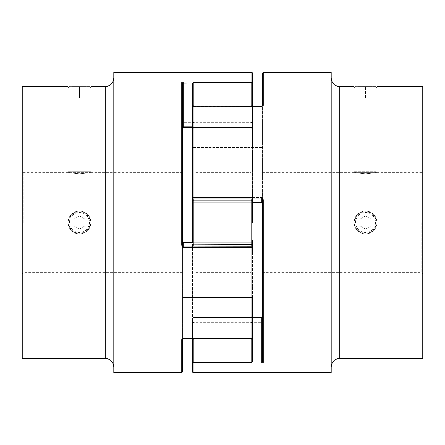 <?xml version="1.0" encoding="UTF-8"?>
<svg xmlns="http://www.w3.org/2000/svg" width="445" height="445" viewBox="0 0 445 445"><rect width="100%" height="100%" fill="white"/><g stroke="black" fill="none" stroke-linecap="round" stroke-linejoin="round"><path stroke-width="0.33" stroke-dasharray="2.23 1.67" d="M252.538 222.5L252.538 198.987M192.646 106.405A1.43 0.49 0 0 0 193.892 106.655L251.108 106.655A1.43 0.49 180 0 0 252.538 106.166L252.538 82.653A0.718 0.462 0 0 1 251.82 83.109L251.82 127.598L192.463 127.598L192.463 84.044L192.463 222.5M251.108 362.386A1.43 1.43 0 0 0 252.538 360.956L252.538 338.834A1.43 1.118 0 0 1 251.108 339.952L251.108 338.345L193.892 338.345A1.43 0.49 180 0 0 192.463 338.834L192.463 360.956A1.43 1.43 0 0 0 193.892 362.386L193.892 361.874A1.43 0.918 0 0 1 192.463 360.956A1.43 0.918 180 0 0 193.892 361.874L251.108 361.874L251.108 317.402L251.108 361.874L193.892 361.874L193.892 317.402L251.108 317.402L193.892 317.402L192.463 315.511L193.892 317.402L193.892 362.386L251.108 362.386L251.108 361.874L251.108 362.386L193.892 362.286A1.43 1.329 0 0 1 192.463 360.956M262.55 73.03L262.55 203.632L261.832 202.692L261.832 197.469L193.18 197.469L261.832 197.469L261.832 198.987L261.832 198.153L192.463 198.27L192.463 196.751L192.463 198.27A0.718 0.706 180 0 0 193.18 198.976L193.18 106.633L193.18 147.406L192.463 147.406L193.18 147.406L193.18 202.692L192.463 201.763L193.18 202.692L193.18 197.469L193.18 198.976L261.832 198.976L261.832 197.469L262.55 198.186L262.55 199.766L261.832 198.976L262.55 199.766L262.55 203.632L262.55 198.186L262.55 222.5L262.55 105.927L261.832 106.633L193.18 106.633L193.18 106.166A0.718 0.718 0 0 0 192.463 106.878L193.18 106.633L192.463 106.878L192.463 201.763L192.463 106.878L192.463 198.27L192.463 147.406L251.108 147.406L251.108 106.655A1.43 0.49 0 0 0 252.538 106.166L252.538 84.044A1.43 1.43 0 0 0 251.108 82.614L251.108 83.126A1.43 0.918 180 0 1 252.538 84.044A1.43 0.918 -0 0 0 251.108 83.126L193.892 83.126L193.892 127.598L251.108 127.598L252.538 129.489L252.538 106.166L252.538 129.489L251.108 127.598L251.108 83.126L251.108 127.598L193.892 127.598L193.892 83.126L251.108 83.126L251.108 82.714A1.43 1.329 180 0 1 252.538 84.044M193.686 198.987A1.43 1.407 0 0 1 193.892 198.971L193.892 202.692L192.463 204.583L192.463 198.898L192.463 204.583L193.892 202.692L251.108 202.692L252.538 204.583L252.538 147.406L252.538 204.583L251.108 202.692L251.108 198.971A1.43 1.407 0 0 1 251.314 198.987M192.463 240.417L193.892 242.308L193.892 338.345L193.892 242.308L251.108 242.308L251.108 338.345L251.108 242.308L251.108 247.531L251.108 242.308L193.892 242.308L192.463 240.417L192.463 338.834L192.463 200.384A1.43 1.407 180 0 1 193.892 198.971L251.108 198.971A1.43 1.407 180 0 1 252.538 200.384L251.108 200.167L251.108 222.5L251.108 172.438L251.108 244.833L193.892 244.833L193.892 172.438L193.892 272.562L193.892 200.167L251.108 200.167L251.108 198.971L193.892 198.971L193.892 197.469L251.108 197.469L251.108 202.692L251.108 147.406L252.538 147.406L252.538 106.166L252.538 147.406L251.108 147.406L251.108 202.692L193.892 202.692L193.892 147.406L251.108 147.406L251.108 106.655L193.892 106.655L193.892 147.406L193.892 106.655A1.43 0.49 180 0 1 192.463 106.166A1.43 1.118 180 0 1 193.892 105.048L193.892 82.714L251.108 82.714L251.108 105.048A1.43 1.118 180 0 1 252.538 106.166M193.892 297.594L251.108 297.594L193.892 297.594M252.538 246.102C251.903 247.359 251.425 247.832 251.108 247.531L193.892 247.531L193.892 246.029L193.892 247.531L251.108 247.531C251.425 247.832 251.903 247.359 252.538 246.102L252.538 244.617A1.43 1.407 0 0 1 251.108 246.029L251.108 247.531L251.108 246.029L193.892 246.029A1.43 1.407 180 0 1 193.686 246.013M193.892 338.834L193.892 339.952A1.43 1.118 0 0 1 192.463 338.834L192.463 318.331L193.18 317.402L252.538 317.402L252.538 321.195L252.538 315.511L251.108 317.402L252.538 315.511M251.314 246.013A1.43 1.407 180 0 1 251.108 246.029L251.108 244.833L252.538 244.617L252.538 243.237L251.82 242.308L251.82 247.531L252.538 248.249L252.538 246.73L252.538 297.594L251.108 297.594L252.538 297.594L252.538 338.122L252.538 240.417L251.108 242.308L252.538 240.417M192.463 84.044A1.43 1.329 180 0 1 193.892 82.714L193.892 83.126A1.43 0.918 0 0 0 192.463 84.044A1.43 0.918 180 0 1 193.892 83.126L193.892 82.614A1.43 1.43 0 0 0 192.463 84.044L192.463 129.489L192.463 123.805L192.463 129.489L193.892 127.598L192.463 129.489M192.463 106.166L192.463 147.406L193.892 147.406L193.892 202.692L193.892 197.469L192.463 198.898L192.463 200.384L193.892 200.167L193.892 198.987M252.354 338.595A1.43 0.49 180 0 0 251.108 338.345L251.108 338.834M252.538 360.956A1.43 0.918 -0 0 1 251.108 361.874A1.43 0.918 180 0 0 252.538 360.956A1.43 1.329 -0 0 1 251.108 362.286L251.108 339.952L193.892 339.952L193.892 362.386M252.538 338.834A1.43 0.49 0 0 0 251.108 338.345L193.892 338.345A1.43 0.49 0 0 0 192.463 338.834L192.463 318.331L192.463 323.343L192.463 318.331L193.18 317.402L261.832 317.402L262.55 316.462L262.55 361.807A0.718 0.667 180 0 0 263.268 362.475L262.85 362.859M193.892 246.013L193.892 246.029A1.43 1.407 0 0 1 192.463 244.617L193.892 244.833L193.892 246.029L251.108 246.013M331.208 372.688L331.208 72.312M365.534 87.098C350.771 86.575 350.771 86.575 365.534 87.098C380.303 86.575 380.303 86.575 365.534 87.098M422.75 358.386L422.75 86.614M365.534 211.058C372.487 211.737 376.298 215.547 376.976 222.5C376.303 215.547 372.487 211.731 365.534 211.058C358.587 211.725 354.776 215.541 354.092 222.5C354.771 215.547 358.587 211.737 365.534 211.058M421.66 222.5L421.66 272.562L421.66 222.5M354.092 222.5C354.771 229.453 358.587 233.269 365.534 233.942C372.493 233.263 376.303 229.453 376.976 222.5C376.309 229.448 372.493 233.258 365.534 233.942C358.581 233.263 354.771 229.448 354.092 222.5A11.442 11.442 0 0 1 365.534 211.058A11.442 11.442 0 0 1 376.976 222.5A11.442 11.442 0 0 0 365.534 211.058A11.442 11.442 0 0 0 354.092 222.5A11.442 11.442 0 0 0 365.534 233.942A11.442 11.442 0 0 0 376.976 222.5A11.442 11.442 0 0 1 365.534 233.942A11.442 11.442 0 0 1 354.092 222.5M365.534 173.761C350.771 172.321 350.771 172.321 365.534 173.761C350.771 172.321 350.771 172.321 365.534 173.761C380.297 172.321 380.297 172.321 365.534 173.761C380.297 172.321 380.297 172.321 365.534 173.761M261.832 198.153L263.268 199.66L262.55 199.766M262.55 105.927L261.832 106.633L193.18 106.633L193.18 106.166L262.556 105.904A0.718 0.556 0 0 0 262.55 105.927L262.55 105.927A0.718 0.556 180 0 1 263.268 105.37L261.832 106.166L261.832 147.406L262.55 147.406L261.832 147.406L261.832 106.327L193.18 106.327A0.718 0.551 180 0 0 192.463 106.878M261.832 317.402L261.832 361.891L262.55 361.807L262.55 316.462M261.832 198.976L261.832 197.469L262.55 198.359M262.55 222.5L262.55 273.28L262.55 222.5M193.18 147.406L261.832 147.406L261.832 202.692L261.832 147.406L193.18 147.406M193.18 202.692L252.538 202.692L193.18 202.692M193.18 372.688L193.18 363.02A0.718 0.667 0 0 1 192.463 362.347L192.463 371.97M192.463 362.347A0.718 0.462 180 0 1 193.18 361.891A0.718 0.462 180 0 0 192.857 361.941M331.208 222.5L331.208 78.036L331.208 222.5M113.792 72.312L113.792 372.688M79.466 87.098C64.703 86.575 64.703 86.575 79.466 87.098C94.229 86.575 94.229 86.575 79.466 87.098M79.466 211.058C86.413 211.737 90.229 215.547 90.908 222.5C90.229 229.453 86.413 233.269 79.466 233.942C72.507 233.263 68.697 229.453 68.024 222.5C68.697 215.547 72.513 211.737 79.466 211.058C86.413 211.725 90.224 215.541 90.908 222.5C90.235 229.448 86.425 233.258 79.466 233.942C72.513 233.263 68.697 229.448 68.024 222.5C68.697 215.547 72.513 211.731 79.466 211.058M22.25 86.614L22.25 358.386M182.45 222.5L182.45 171.72L182.45 222.5M252.538 73.03L252.538 82.653A0.718 0.667 0 0 0 251.82 81.98L183.168 81.98L183.168 83.109L251.82 83.109A0.718 0.462 0 0 0 252.143 83.059M23.34 222.5L23.34 172.438L23.34 222.5M79.466 173.761C94.229 172.321 94.229 172.321 79.466 173.761C94.229 172.321 94.229 172.321 79.466 173.761C64.703 172.321 64.703 172.321 79.466 173.761C64.703 172.321 64.703 172.321 79.466 173.761M183.168 246.847L251.82 246.847L251.82 246.013L251.82 247.531L251.82 246.024L183.168 246.013L183.168 246.847L181.732 245.34L182.45 245.234L183.168 246.013L183.168 247.531L183.168 242.308L182.45 241.368L182.45 339.09A0.718 0.556 0 0 0 182.45 339.073L182.45 246.641M251.82 246.024A0.718 0.706 0 0 1 252.538 246.73L251.82 246.847L251.82 338.673A0.718 0.551 180 0 0 252.538 338.122L251.82 338.367L251.82 297.594L252.538 297.594L183.168 297.594L183.168 338.367L182.45 339.073A0.718 0.556 180 0 1 181.732 339.63L183.168 338.834L183.168 338.367L182.45 339.073L182.45 371.97M182.45 83.193L182.45 128.538L182.45 83.193A0.718 0.667 0 0 0 181.732 82.525L182.144 82.141M182.45 126.964L182.45 128.026A0.718 0.679 0 0 1 183.168 127.348L183.168 127.381M252.538 243.237L251.82 242.308L192.463 242.308L251.82 242.308L251.82 297.594L182.45 297.594L183.168 297.594L183.168 242.308L183.168 338.367L252.538 338.122A0.718 0.718 0 0 1 251.82 338.834L251.82 338.367L183.168 338.367L183.168 338.673L251.82 338.834L182.45 339.073M183.168 246.024L183.168 247.531L183.168 246.024L182.45 245.234M192.463 126.814L251.82 126.814L251.82 127.381L251.82 122.375L251.82 127.598L252.538 126.669A0.718 0.679 180 0 1 251.82 127.348L192.463 127.348M113.792 222.5L113.792 78.036L113.792 222.5M355.522 222.5A10.013 10.013 0 0 1 365.534 212.488A10.013 10.013 0 0 1 375.547 222.5A10.013 10.013 0 0 1 365.534 232.513A10.013 10.013 0 0 1 355.522 222.5M359.816 222.5L359.816 225.804L365.534 229.108L371.258 225.804L371.258 219.196L371.258 225.804L365.534 229.108L359.816 225.804L359.816 219.196L365.534 215.892L371.258 219.196L365.534 215.892L359.816 219.196L359.816 222.5M376.253 222.5A10.719 10.719 0 0 0 365.534 211.781A10.719 10.719 0 0 0 354.821 222.5A10.719 10.719 0 0 0 365.534 233.219A10.719 10.719 0 0 0 376.253 222.5M69.453 222.5A10.013 10.013 0 0 1 79.466 212.488A10.013 10.013 0 0 1 89.478 222.5A10.013 10.013 0 0 1 79.466 232.513A10.013 10.013 0 0 1 69.453 222.5M90.908 222.5A11.442 11.442 0 0 0 79.466 211.058A11.442 11.442 0 0 0 68.024 222.5A11.442 11.442 0 0 0 79.466 233.942A11.442 11.442 0 0 0 90.908 222.5A11.442 11.442 0 0 0 79.466 211.058A11.442 11.442 0 0 0 68.024 222.5A11.442 11.442 0 0 0 79.466 233.942A11.442 11.442 0 0 0 90.908 222.5M73.742 222.5L73.742 225.804L79.466 229.108L85.184 225.804L85.184 219.196L85.184 225.804L79.466 229.108L73.742 225.804L73.742 219.196L79.466 215.892L85.184 219.196L79.466 215.892L73.742 219.196L73.742 222.5M90.179 222.5A10.719 10.719 0 0 1 79.466 233.219A10.719 10.719 0 0 1 68.747 222.5A10.719 10.719 0 0 1 79.466 211.781A10.719 10.719 0 0 1 90.179 222.5M355.416 86.719L354.092 88.049L354.092 171.709L376.976 171.709L354.092 171.709L354.821 172.438L376.253 172.438L354.821 172.438M375.652 86.719L376.976 88.049L354.092 88.049L376.976 88.049L376.976 171.709L376.253 172.438M359.816 98.061L371.258 98.061M375.547 86.614L355.522 86.614M365.534 86.614L371.258 86.614L359.816 86.614L365.534 86.614L365.534 98.234L365.534 86.614M359.816 98.1L359.816 86.614L359.816 98.1M371.258 98.1L371.258 86.614L371.258 98.1M69.348 86.719L68.024 88.049L90.908 88.049L68.024 88.049L68.024 171.709L90.908 171.709L68.024 171.709L68.747 172.438L90.179 172.438L68.747 172.438M89.584 86.719L90.908 88.049L90.908 171.709L90.179 172.438M73.742 98.061L85.184 98.061M89.478 86.614L69.453 86.614M85.184 86.614L79.466 86.614L85.184 86.614L85.184 98.1L85.184 86.614M73.742 86.614L79.466 86.614L73.742 86.614L73.742 98.1L73.742 86.614M79.466 98.234L79.466 86.614L79.466 98.234M251.108 222.5L251.108 272.562L251.108 222.5M251.108 106.166L251.108 105.048L193.892 105.048L193.892 106.166M193.892 317.402L193.892 322.625L193.892 317.402M251.108 198.987L251.108 197.469L252.538 198.898C251.903 197.641 251.425 197.168 251.108 197.469L193.892 197.469C193.575 197.168 193.097 197.641 192.463 198.898M339.791 358.386L339.791 86.614M263.268 362.475L263.268 199.66M193.18 198.976L193.18 106.166M263.268 105.37L263.268 72.312M193.18 362.191L193.18 363.02L261.832 363.02L261.832 361.891L193.18 361.891L193.18 317.402L193.18 361.891L252.187 361.891M193.18 317.402L193.18 322.625L193.18 317.402M105.209 86.614L105.209 358.386M181.732 82.525L181.732 245.34M192.463 127.381L251.82 127.381A0.718 0.718 0 0 0 252.538 126.669L251.82 126.814L251.82 82.809M192.813 83.109L251.82 83.109L251.82 72.312M181.732 339.63L181.732 372.688M181.732 222.5L181.732 272.562L181.732 222.5M183.168 127.598L183.168 83.109M251.82 338.673L251.82 242.308L251.82 247.531L183.168 247.531L182.45 246.814L183.168 247.531L251.82 247.531L252.538 248.249M192.463 171.008L193.892 172.438L251.108 172.438L252.538 171.008M192.463 273.992L193.892 272.562L251.108 272.562L252.538 273.992M192.463 123.805L193.892 122.375L251.108 122.375L252.538 123.805M192.463 321.195L193.892 322.625L251.108 322.625L252.538 321.195M193.892 247.531L192.463 246.102L193.892 247.531M193.892 82.614L251.108 82.614M354.092 86.614L354.092 172.438L263.268 172.438L262.55 171.72M262.55 273.28L263.268 272.562L421.66 272.562L422.75 273.653M376.976 86.614L376.976 172.438L421.66 172.438L422.75 171.347M192.463 323.343L193.18 322.625L261.832 322.625L262.55 321.907M193.18 197.469L192.463 196.751L193.18 197.469M192.463 198.27A0.718 0.718 0 0 0 193.18 198.987L261.832 198.987M90.908 86.614L90.908 172.438L181.732 172.438L182.45 171.72M68.024 86.614L68.024 172.438L23.34 172.438L22.25 171.347M182.45 273.28L181.732 272.562L23.34 272.562L22.25 273.653M252.538 121.657L251.82 122.375L183.168 122.375L182.45 123.093M183.168 246.013L251.82 246.013A0.718 0.718 0 0 1 252.538 246.73"/><path stroke-width="0.67" d="M192.463 240.417L192.463 106.878A0.718 0.551 180 0 1 193.18 106.327L193.18 198.153L261.832 198.153L261.832 198.987L262.55 199.766L262.55 361.807L262.55 198.359L262.55 199.766L263.268 199.66L261.832 198.153M252.538 198.987L252.538 222.5M252.538 360.956A1.43 1.329 180 0 1 251.108 362.286L251.108 362.386A1.43 1.43 0 0 0 252.538 360.956L252.538 338.834A1.43 1.118 180 0 1 251.108 339.952L193.892 339.952A1.43 1.118 180 0 1 192.463 338.834L192.463 360.956A1.43 1.43 0 0 0 193.892 362.386L193.892 362.286A1.43 1.329 180 0 1 192.463 360.956M252.538 84.044L252.538 106.166A1.43 1.118 0 0 0 251.108 105.048L251.108 82.714A1.43 1.329 0 0 1 252.538 84.044A1.43 1.43 0 0 0 251.108 82.614L193.892 82.714L193.892 105.048L251.108 105.048L251.108 106.166M251.108 246.013L251.108 200.167L193.892 200.167L193.892 244.833L252.538 244.617L252.487 246.469M252.538 240.417L252.538 243.237M252.538 315.511L252.538 317.402L261.832 317.402L262.55 316.462M192.646 106.405A1.43 0.49 0 0 1 192.463 106.166L192.463 84.044A1.43 1.329 0 0 1 193.892 82.714L251.108 82.614M192.463 129.489L192.463 127.598L183.168 127.598L182.45 128.538M192.463 222.5L192.513 198.531M193.686 246.013A1.43 1.407 180 0 1 192.463 244.617L193.892 244.833L193.892 246.013M252.538 248.249L252.538 244.617A1.43 1.407 180 0 1 251.314 246.013M193.892 198.987L193.892 200.167L192.463 200.384A1.43 1.407 0 0 1 193.686 198.987M251.314 198.987A1.43 1.407 0 0 1 252.538 200.384L251.108 200.167L251.108 198.987M192.463 106.166A1.43 1.118 -0 0 1 193.892 105.048L193.892 106.166M365.534 87.098C350.771 86.575 350.771 86.575 365.534 87.098C380.303 86.575 380.303 86.575 365.534 87.098M376.976 86.614L422.75 86.614L422.75 358.386L339.791 358.386C334.579 358.893 331.714 361.752 331.208 366.964M262.45 106.005L193.18 106.166L261.832 106.327L263.268 105.37L263.268 72.312L331.208 72.312L331.208 372.688L193.18 372.688L192.463 371.97L192.463 362.347A0.718 0.462 180 0 1 192.857 361.941M262.85 362.859L261.832 363.02L263.268 362.475A0.718 0.667 180 0 1 262.55 361.807L261.832 361.891L261.832 317.402M192.463 198.27A0.718 0.718 0 0 0 193.18 198.987L193.18 198.976A0.718 0.706 180 0 1 192.463 198.27L192.463 201.763L192.463 198.27L193.18 198.153L193.18 198.987L261.832 198.987L261.832 202.692L252.538 202.692L261.832 202.692L262.55 203.632L262.55 198.359M263.268 105.37A0.718 0.556 0 0 0 262.55 105.91L262.55 73.03L263.268 72.312M252.187 361.891L261.832 361.891L261.832 363.02L193.18 363.02A0.718 0.667 180 0 1 192.463 362.347M79.466 87.098C64.703 86.575 64.703 86.575 79.466 87.098C94.229 86.575 94.229 86.575 79.466 87.098M90.908 86.614L105.209 86.614L105.209 358.386L22.25 358.386L22.25 86.614L68.024 86.614M192.813 83.109L182.45 83.193L183.168 83.109L183.168 126.814L182.45 126.964L182.45 83.193L182.45 245.234L181.732 245.34L183.168 246.847L252.538 246.73A0.718 0.706 -0 0 0 251.82 246.024L183.168 246.024L182.45 245.234L182.45 246.641L182.45 128.026M252.143 83.059A0.718 0.462 0 0 0 252.538 82.653L252.538 106.166M181.732 339.63A0.718 0.556 0 0 0 182.45 339.09L251.82 338.834A0.718 0.718 0 0 0 252.538 338.122A0.718 0.551 0 0 1 251.82 338.673L183.168 338.673L181.732 339.63L181.732 372.688L113.792 372.688L113.792 72.312L251.82 72.312L252.538 73.03L252.538 82.653A0.718 0.667 180 0 0 251.82 81.98L251.82 72.312M182.144 82.141L183.168 81.98L181.732 82.525A0.718 0.667 180 0 1 182.45 83.193M183.168 246.024L183.168 242.308L192.463 242.308L183.168 242.308L182.45 241.368L182.45 246.641M182.55 338.995L182.45 371.97L181.732 372.688M355.416 86.719L375.652 86.719M69.348 86.719L89.584 86.719M251.108 338.834L251.108 362.286L193.892 362.286L193.892 338.834M354.092 86.614L339.791 86.614L339.791 358.386M193.18 372.688L193.18 362.191M261.832 198.976L193.18 198.976M263.268 199.66L263.268 362.475M251.82 338.673L251.82 246.024M181.732 245.34L181.732 82.525M251.82 82.809L251.82 81.98L183.168 81.98L183.168 83.109M192.463 127.348L183.168 127.598M192.463 127.381L183.168 127.381L183.168 126.814L192.463 126.814M182.45 245.234L183.168 246.013L183.168 246.847M193.892 362.386L251.108 362.386M193.892 82.614A1.43 1.43 0 0 0 192.463 84.044M193.18 106.166A0.718 0.718 0 0 0 192.463 106.878M261.832 198.987L262.55 199.766M339.791 86.614C334.579 86.108 331.714 83.248 331.208 78.036M105.209 358.386C110.421 358.893 113.286 361.752 113.792 366.964M183.168 127.381L182.45 128.099M252.538 246.73A0.718 0.718 0 0 0 251.82 246.013L183.168 246.013M105.209 86.614C110.421 86.108 113.286 83.248 113.792 78.036"/></g></svg>
